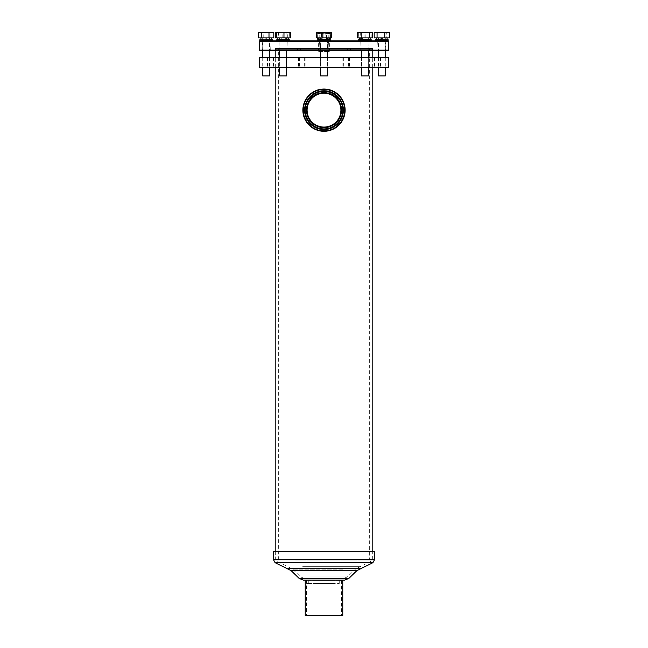 <?xml version="1.0" encoding="UTF-8"?>
<svg xmlns="http://www.w3.org/2000/svg" width="648" height="648" viewBox="0 0 648 648"><rect width="100%" height="100%" fill="white"/><g stroke="black" fill="none" stroke-linecap="round" stroke-linejoin="round"><path stroke-width="0.49" stroke-dasharray="3.24 2.43" d="M295.026 551.367L372.349 551.367L295.026 551.367M311.591 577.992L344.712 577.992L311.591 577.992M334.562 577.992L306.374 577.992L334.562 577.992M314.855 583.484L339.252 583.484L314.855 583.484M374.463 551.367L273.537 551.367M344.712 580.098L342.76 580.098M313.438 580.098L341.626 580.098L313.438 580.098M334.409 583.484L306.634 583.484L334.409 583.484M324 92.324C334.854 93.377 340.799 99.33 341.836 110.168C340.775 121.014 334.83 126.959 324 127.996C313.146 126.935 307.209 120.998 306.164 110.168C307.217 99.314 313.154 93.369 324 92.324C334.854 93.377 340.799 99.322 341.836 110.168C340.775 121.006 334.838 126.951 324 127.996C313.154 126.935 307.209 120.998 306.164 110.168C307.217 99.314 313.162 93.369 324 92.324M369.644 559.815L278.356 559.815L369.644 559.815L369.644 48.462L278.356 48.462L369.644 48.462M278.356 559.815L278.356 48.462M372.179 559.815L275.821 559.815L372.179 559.815L372.179 551.367M275.821 559.815L275.821 551.367M275.821 67.473L275.821 57.332M275.821 50.568L275.821 48.462L372.179 48.462L275.821 48.462M372.179 67.473L372.179 57.332M372.179 50.568L372.179 48.462M304.098 67.473L298.566 67.473L304.098 67.473M304.098 57.332L298.566 57.332L304.098 57.332M273.002 67.473L267.47 67.473L273.002 67.473M273.002 57.332L267.47 57.332L273.002 57.332M273.343 67.473L267.802 67.473L273.343 67.473M273.343 57.332L267.802 57.332L273.343 57.332M304.916 67.473L299.376 67.473L304.916 67.473M304.916 57.332L299.376 57.332L304.916 57.332M349.223 67.473L343.691 67.473L349.223 67.473M349.223 57.332L343.691 57.332L349.223 57.332M380.319 67.473L374.787 67.473L380.319 67.473M380.319 57.332L374.787 57.332L380.319 57.332M379.987 67.473L374.447 67.473L379.987 67.473M379.987 57.332L374.447 57.332L379.987 57.332M348.413 67.473L342.873 67.473L348.413 67.473M348.413 57.332L342.873 57.332L348.413 57.332M279.191 57.332L372.349 57.332L279.191 57.332M279.191 67.473L372.349 67.473L279.191 67.473M388.662 57.332L259.338 57.332M388.662 67.473L259.338 67.473M283.063 50.568L278.834 50.568L283.063 50.568M283.063 50.147L279.256 50.147L283.063 50.147M283.063 40.848L278.834 40.848L283.063 40.848M283.063 41.278L279.256 41.278L283.063 41.278M266.101 50.568L270.329 50.568L266.101 50.568M266.101 50.147L269.908 50.147L266.101 50.147M266.101 40.848L270.329 40.848L266.101 40.848M266.101 41.278L269.908 41.278L266.101 41.278M364.937 50.568L369.166 50.568L364.937 50.568M364.937 50.147L368.744 50.147L364.937 50.147M364.937 40.848L369.166 40.848L364.937 40.848M364.937 41.278L368.744 41.278L364.937 41.278M388.233 40.848L319.772 40.848L328.52 40.848L319.772 40.848L320.193 50.147L320.193 41.278L327.807 41.278L324 41.278L327.807 41.278L327.807 50.147L319.772 50.568L328.228 50.568L300.672 50.568L350.544 50.568L279.118 50.568L388.233 50.568M381.899 50.568L377.671 50.568L381.899 50.568M381.899 50.147L378.092 50.147L381.899 50.147M381.899 40.848L377.671 40.848L381.899 40.848M381.899 41.278L378.092 41.278L381.899 41.278M324 48.033L372.519 48.033L324 48.033M388.662 50.147L328.204 50.147L328.204 41.278L388.662 41.278M328.204 41.278L328.204 50.147M259.338 41.278L319.796 41.278L319.796 50.147L259.338 50.147M319.796 50.147L324 50.147L320.193 50.147L319.772 40.848L259.767 40.848M324 40.848L330.172 40.848L324 40.848M259.767 50.568L319.991 50.358M324 50.568L275.481 50.568L324 50.568M319.772 40.848L319.796 41.278M279.045 48.033L368.963 48.033L279.045 48.033L279.037 49.305L368.963 49.305L279.045 49.305M372.341 49.305L275.651 49.305L372.341 49.305L372.349 48.033L275.651 48.033L372.341 48.033M269.447 37.892L262.724 37.892L269.447 37.892M258.374 37.892L273.829 37.892M270.937 37.892L270.937 32.4L273.829 32.4M258.374 32.4L270.937 32.4M263.218 37.892L263.218 32.4M262.756 75.929L269.447 75.929M285.768 37.892L279.677 37.892L285.768 37.892M285.768 75.929L279.677 75.929L285.768 75.929M289.316 37.892L275.886 37.892L289.316 37.892L289.316 32.4L290.231 32.4L275.886 32.4L289.316 32.4M282.147 37.892L282.147 32.4M324.486 37.892L320.622 37.892L324.486 37.892M330.342 39.836L319.067 39.666L321.003 39.666L320.582 37.892L323.992 37.892L320.647 37.892L320.622 75.929L327.378 75.929L320.622 75.929L327.378 75.929L327.378 37.892L327.329 39.666L329.2 39.666L317.658 39.836L330.342 39.836L317.658 39.836L330.342 39.836L330.342 40.686L317.658 40.686L327.758 40.686L317.658 40.686L317.658 39.836M322.874 37.892L316.742 37.892L325.126 37.892L325.126 32.4L331.258 32.4L316.742 32.4L331.258 32.4L331.258 37.892L322.874 37.892L322.874 32.4M317.868 37.892L317.868 32.4L325.126 32.4L325.126 37.892L331.258 37.892L317.868 37.892L317.868 32.4L316.742 32.4L316.742 37.892L317.868 37.892M362.921 37.892L368.323 37.892L362.921 37.892M362.921 75.929L368.323 75.929L362.921 75.929M357.186 37.892L360.272 37.892L360.272 32.4L372.697 32.4M357.186 32.4L360.272 32.4M360.272 37.892L368.024 37.892L368.024 32.4M368.024 37.892L372.697 37.892M378.554 37.892L385.276 37.892L378.554 37.892M378.554 75.929L385.244 75.929M374.171 37.892L379.007 37.892L379.007 32.4L389.626 32.4M374.171 32.4L379.007 32.4M379.007 37.892L386.735 37.892L386.735 32.4M386.735 37.892L389.626 37.892M362.232 37.892L368.323 37.892L362.232 37.892M361.56 50.568L361.56 75.929L368.323 75.929L368.323 50.568M358.684 37.892L372.114 37.892L358.684 37.892L358.684 32.4L357.769 32.4L372.114 32.4L358.684 32.4M365.853 37.892L365.853 32.4M357.769 37.892L357.769 32.4M364.03 37.892L364.03 32.4M371.199 37.892L371.199 32.4M372.114 37.892L372.114 32.4M330.132 37.892L330.132 32.4M285.079 37.892L279.677 37.892L285.079 37.892M279.677 50.568L279.677 75.929L286.44 75.929L286.44 50.568M287.728 37.892L287.728 32.4M279.976 37.892L279.976 32.4M275.303 37.892L278.397 37.892L278.397 32.4L290.814 32.4M275.303 32.4L278.397 32.4M278.397 37.892L286.149 37.892L286.149 32.4M286.149 37.892L290.814 37.892M328.836 51.84L319.116 51.84L328.836 51.84M318.727 51.395L329.33 51.395L318.727 51.395M329.856 33.242L328.649 33.242L330.764 33.777L329.856 33.242M329.913 39.164L318.087 39.164M330.764 38.637L328.649 39.164L326.535 38.637L323.149 39.164L319.772 38.637L318.508 39.164L317.236 38.637M318.176 40.848L329.881 40.848L318.176 40.848M318.176 39.164L329.881 39.164L318.176 39.164M329.2 39.164L324.851 39.164L328.228 38.637L329.492 39.164M318.8 39.164L324.851 39.164L321.465 38.637L321.465 33.777L319.351 33.242L317.236 33.777L318.087 33.242L324.851 33.242L321.465 33.777M318.8 39.123L321.465 38.637M319.772 38.637L319.772 33.777L323.149 33.242L326.535 33.777L328.649 33.242L318.508 33.242L319.772 33.777M326.535 38.637L326.535 33.777M317.236 37.892L317.236 33.777L318.087 33.242M328.228 38.637L328.228 33.777L324.851 33.242L329.492 33.242L328.228 33.777M330.764 37.892L330.764 33.777L329.913 33.242M341.496 615.6L306.504 615.6L341.496 615.6L341.496 580.098L306.504 580.098L341.496 580.098M342.76 615.6L305.24 615.6M302.867 110.16C304.09 123.007 311.137 130.054 324 131.293C336.855 130.054 343.902 123.015 345.133 110.16C343.91 97.322 336.863 90.275 324 89.027C311.129 90.283 304.09 97.33 302.867 110.16M324 127.065C313.713 126.06 308.075 120.431 307.095 110.16C308.092 99.881 313.721 94.252 324 93.255C334.279 94.252 339.916 99.889 340.905 110.16C339.908 120.439 334.271 126.077 324 127.065M305.151 110.16A18.849 18.849 0 0 1 324 91.311A18.849 18.849 0 0 1 342.849 110.16A18.849 18.849 0 0 1 324 129.009A18.849 18.849 0 0 1 305.151 110.16M305.022 110.16A18.978 18.978 0 0 1 324 91.182A18.978 18.978 0 0 1 342.978 110.16A18.978 18.978 0 0 1 324 129.138A18.978 18.978 0 0 1 305.022 110.16M314.58 95.418A17.496 17.496 0 0 1 338.742 100.74A17.496 17.496 0 0 1 333.42 124.902A17.496 17.496 0 0 1 309.258 119.58A17.496 17.496 0 0 1 314.58 95.418M334.101 125.971A18.768 18.768 0 0 1 308.189 120.261A18.768 18.768 0 0 1 313.899 94.349A18.768 18.768 0 0 1 339.811 100.059A18.768 18.768 0 0 1 334.101 125.971M272.273 40.848L259.929 40.848L272.273 40.848M262.173 40.848L262.173 39.666L270.03 39.666L262.343 39.836L269.868 39.836L269.868 40.686L262.343 40.686L270.03 40.848L262.173 40.848L270.03 40.848M270.03 39.666L262.173 39.666M272.273 39.666L259.929 39.666M272.444 40.686L259.767 40.686M259.767 39.836L272.444 39.836M267.754 39.666L266.263 37.892L269.528 37.892L262.683 37.892L265.413 37.892L266.903 39.666L260.901 39.666L271.301 39.666L262.683 39.666L266.911 39.666L265.413 37.892L260.901 37.892L271.301 37.892L266.255 37.892L267.754 39.666M287.42 40.848L276.89 40.848L287.42 40.848M289.397 40.686L276.72 40.686L289.397 40.686L276.72 40.686L276.72 39.836L289.397 39.836L276.72 39.836L289.397 39.836L289.227 40.848M285.841 40.848L279.134 40.848L285.841 40.848M280.398 40.686L286.821 40.686L280.398 40.686M289.227 39.666L276.89 39.666M280.284 39.666L286.991 39.666L280.284 39.666M285.719 39.836L279.296 39.836L285.719 39.836M360.58 40.848L371.11 40.848L360.58 40.848M371.28 40.686L358.603 40.686L371.28 40.686L358.603 40.686L358.603 39.836L371.28 39.836L358.603 39.836L371.28 39.836L371.11 40.848M362.159 40.848L368.866 40.848L362.159 40.848M367.602 40.686L361.179 40.686L367.602 40.686M371.11 39.666L358.773 39.666M367.716 39.666L361.009 39.666L367.716 39.666M362.281 39.836L368.704 39.836L362.281 39.836M375.727 40.848L388.071 40.848L375.727 40.848M388.233 40.686L375.557 40.686M385.827 40.848L385.827 39.666L377.97 39.666L385.657 39.836L378.132 39.836L378.132 40.686L385.657 40.686L377.97 40.848L385.827 40.848L377.97 40.848M388.071 39.666L375.727 39.666M375.557 39.836L388.233 39.836M377.97 39.666L385.827 39.666M324 40.686L330.342 40.686L324 40.686M324 39.836L320.242 39.836L324 39.836M287.712 39.666L286.845 37.892L285.59 37.892L286.351 39.666L277.862 39.666L288.255 39.666L280.738 39.666L282.107 39.666L280.754 37.892L286.481 37.892L279.636 37.892L280.203 37.892L281.281 39.666L277.862 39.666L287.258 39.666L281.281 39.666M282.107 39.666L286.481 39.666L279.636 39.666L279.636 37.892L284.95 37.892L285.987 39.666M280.738 39.666L279.499 37.892L288.255 37.892L277.862 37.892L278.932 37.892L279.993 39.666M278.932 37.892L280.203 37.892M279.499 37.892L280.754 37.892M321.003 39.666L329.2 39.666L329.2 38.718L329.135 39.666M326.997 39.666L324.008 39.666L328.933 39.666L326.997 39.666L327.418 37.892L324.008 37.892L329.2 37.892L318.848 37.892L320.647 37.892L320.671 39.666L323.984 39.666L318.8 39.666L318.8 37.892L323.992 37.892L320.582 37.892M318.8 38.718L318.865 39.666M318.8 39.666L320.671 39.666M319.067 39.666L318.808 37.892L329.152 37.892L329.2 38.718M367.262 39.666L368.501 37.892L367.246 37.892L365.893 39.666L367.262 39.666L361.276 39.666L370.138 39.666L359.745 39.666L361.649 39.666L362.41 37.892L368.364 37.892L363.05 37.892L362.013 39.666L360.742 39.666L370.138 39.666L362.013 39.666M361.649 39.666L368.364 39.666L368.364 37.892L367.797 37.892L366.719 39.666M362.41 37.892L363.05 37.892M380.246 39.666L387.099 39.666L378.473 39.666L380.246 39.666L381.737 37.892L378.473 37.892L387.099 37.892L381.737 37.892M367.246 37.892L361.519 37.892L368.364 37.892L368.364 39.666L361.519 39.666L361.519 37.892L361.519 39.666L365.893 39.666M368.501 37.892L359.745 37.892L370.138 37.892L369.068 37.892L368.007 39.666M369.068 37.892L367.797 37.892M327.329 39.666L329.2 39.666M328.933 39.666L329.192 37.892L324.016 37.892L327.353 37.892L327.378 50.568M329.152 37.892L327.353 37.892M329.192 37.892L327.418 37.892M285.59 37.892L279.636 37.892L279.636 39.666L286.481 39.666L286.481 37.892L286.351 39.666M286.845 37.892L277.862 37.892L286.214 37.892L287.258 39.666M286.214 37.892L284.95 37.892M295.026 559.815L372.349 559.815L295.026 559.815M295.366 560.876L371.774 560.876L295.366 560.876M302.673 566.66L359.583 566.66L302.673 566.66M342.824 569.138L292.596 569.138L342.824 569.138M310.003 576.923L347.352 576.923L310.003 576.923M333.145 580.357L308.748 580.357L333.145 580.357M374.463 559.815L273.537 559.815M372.94 562.642L275.06 562.642M360.215 568.677L287.785 568.677M356.87 570.661L291.13 570.661M348.818 578.437L299.182 578.437M313.591 580.357L341.366 580.357L313.591 580.357M344.712 577.992L347.352 576.923L355.404 569.138L371.774 560.876L372.349 559.815L372.349 551.367M275.651 551.367L275.651 559.815L276.226 560.876L292.596 569.138L300.648 576.923L303.288 577.992M308.748 583.484L308.748 580.357L306.374 577.992M339.252 583.484L339.252 580.357L341.626 577.992M341.366 583.484L341.626 580.098M306.634 583.484L306.374 580.098M304.309 57.332L304.309 67.473M273.213 57.332L273.213 67.473M273.553 57.332L273.553 67.473M305.127 57.332L305.127 67.473M349.434 57.332L349.434 67.473M380.53 57.332L380.53 67.473M380.198 57.332L380.198 67.473M348.624 57.332L348.624 67.473M372.349 67.473L372.349 57.332M275.651 67.473L275.651 57.332M342.873 57.332L342.873 67.473M374.447 57.332L374.447 67.473M374.787 57.332L374.787 67.473M343.691 57.332L343.691 67.473M299.376 57.332L299.376 67.473M267.802 57.332L267.802 67.473M267.47 57.332L267.47 67.473M298.566 57.332L298.566 67.473M286.861 50.147L287.283 50.568L286.861 50.147L287.283 40.848L286.861 50.147M270.329 40.848L269.908 41.278L270.329 50.568M368.744 50.147L369.166 50.568L368.744 50.147L369.166 40.848L368.744 50.147M386.127 40.848L385.698 41.278L385.698 50.147L386.127 50.568M327.929 50.568L328.52 40.848M300.672 48.033L300.672 50.568M350.544 48.033L350.544 50.568M279.118 48.033L279.118 50.568M372.519 48.033L372.519 50.568M327.807 50.147L327.807 41.278M261.873 50.568L262.302 50.147L262.302 41.278L261.873 40.848M279.256 50.147L278.834 40.848L279.256 41.278L278.834 50.568L279.256 50.147M361.139 50.147L360.717 40.848L361.139 41.278L360.717 50.568L361.139 50.147M377.671 50.568L378.092 50.147L377.671 40.848M275.481 48.033L275.481 50.568M368.882 48.033L368.882 50.568M297.456 48.033L297.456 50.568M347.328 48.033L347.328 50.568M320.072 50.568L319.48 40.848M320.193 50.147L319.772 50.568M275.651 49.305L275.651 48.033M368.963 49.305L368.963 48.033M262.724 37.892L262.724 50.568M262.724 57.332L262.724 67.473M269.487 37.892L269.487 50.568M269.487 57.332L269.487 67.473M286.44 57.332L286.44 67.473M279.677 57.332L279.677 67.473M327.378 57.332L327.378 67.473M320.622 37.892L320.622 50.568M320.622 57.332L320.622 67.473M368.323 57.332L368.323 67.473M361.56 57.332L361.56 67.473M385.276 37.892L385.276 50.568M385.276 57.332L385.276 67.473M378.513 37.892L378.513 50.568M378.513 57.332L378.513 67.473M328.884 51.84L329.33 51.395L329.881 39.666M319.116 51.84L318.67 51.395L318.119 39.666M306.504 580.098L306.504 615.6M269.528 39.666L269.528 37.892M262.683 39.666L262.683 37.892M279.296 40.686L279.134 39.666L279.296 40.686M286.821 40.686L286.991 39.666L286.821 40.686M320.242 40.686L320.072 39.666L320.242 40.686M327.758 40.686L327.929 39.666L327.758 40.686M361.179 40.686L361.009 39.666L361.179 40.686M368.704 40.686L368.866 39.666L368.704 40.686M327.426 38.71L327.426 37.892M320.574 37.892L320.574 38.71M378.473 39.666L378.473 37.892M385.317 39.666L385.317 37.892M359.745 39.666L359.745 37.892M370.138 39.666L370.138 37.892M277.862 39.666L277.862 37.892M288.255 39.666L288.255 37.892"/><path stroke-width="0.97" d="M273.537 551.367L374.463 551.367L374.463 559.815L273.537 559.815L273.537 551.367M305.232 580.098L305.232 615.6L342.768 615.6L342.768 580.098L303.288 580.098L344.712 580.098L348.818 578.437L356.87 570.661L372.94 562.642L374.463 559.815M275.821 551.367L275.821 67.473M275.821 57.332L275.821 50.568M372.179 551.367L372.179 67.473M372.179 57.332L372.179 50.568M259.338 57.332L388.662 57.332L388.662 67.473L259.338 67.473L259.338 57.332M259.338 41.278L259.767 40.848L388.233 40.848L388.662 41.278L259.338 41.278L259.338 50.147L388.662 50.147L388.662 41.278M388.662 50.147L388.233 50.568L259.767 50.568L259.338 50.147M269.447 75.929L262.756 75.929M268.993 32.4L268.993 37.892L273.829 37.892L273.829 32.4L258.374 32.4L258.374 37.892L261.266 37.892L261.266 32.4M268.993 37.892L261.266 37.892M286.44 67.473L286.44 75.929L279.677 75.929L279.677 67.473M290.231 32.4L290.814 32.4L290.814 37.892L290.231 37.892L290.231 32.4L275.303 32.4L275.303 37.892L275.886 37.892L275.886 32.4M290.231 37.892L283.97 37.892L283.97 32.4M283.97 37.892L276.801 37.892L276.801 32.4M276.801 37.892L275.886 37.892M327.378 67.473L327.378 75.929L320.622 75.929L320.622 67.473M330.132 32.4L330.132 37.892L331.258 37.892L331.258 32.4L316.742 32.4L316.742 37.892L322.874 37.892L322.874 32.4M330.132 37.892L322.874 37.892M368.323 67.473L368.323 75.929L361.56 75.929L361.56 67.473M369.603 37.892L357.186 37.892L357.186 32.4L372.697 32.4L372.697 37.892L369.603 37.892L369.603 32.4M361.851 37.892L361.851 32.4M385.244 75.929L378.554 75.929M377.063 37.892L374.171 37.892L374.171 32.4L377.063 32.4L377.063 37.892L384.782 37.892L384.782 32.4L377.063 32.4M384.782 37.892L389.626 37.892L389.626 32.4L384.782 32.4M319.351 39.164L317.236 38.637L318.8 39.164M329.2 39.131L330.764 38.637L330.764 37.892M330.764 38.637L329.2 39.164M317.236 38.637L317.236 37.892M304.601 110.16A19.399 19.399 0 0 1 324 90.761A19.399 19.399 0 0 1 343.399 110.16A19.399 19.399 0 0 1 324 129.559A19.399 19.399 0 0 1 304.601 110.16M342.978 110.16A18.978 18.978 0 0 0 324 91.182A18.978 18.978 0 0 0 305.022 110.16A18.978 18.978 0 0 0 324 129.138A18.978 18.978 0 0 0 342.978 110.16M303.288 110.16A20.712 20.712 0 0 0 324 130.872A20.712 20.712 0 0 0 344.712 110.16A20.712 20.712 0 0 0 324 89.448A20.712 20.712 0 0 0 303.288 110.16M345.133 110.16A21.133 21.133 0 0 1 324 131.293A21.133 21.133 0 0 1 302.867 110.16A21.133 21.133 0 0 1 324 89.027A21.133 21.133 0 0 1 345.133 110.16M307.095 110.16A16.905 16.905 0 0 1 324 93.255A16.905 16.905 0 0 1 340.905 110.16A16.905 16.905 0 0 1 324 127.065A16.905 16.905 0 0 1 307.095 110.16M305.151 110.16A18.849 18.849 0 0 1 324 91.311A18.849 18.849 0 0 1 342.849 110.16A18.849 18.849 0 0 1 324 129.009A18.849 18.849 0 0 1 305.151 110.16M314.58 95.418A17.496 17.496 0 0 1 338.742 100.74A17.496 17.496 0 0 1 333.42 124.902A17.496 17.496 0 0 1 309.258 119.58A17.496 17.496 0 0 1 314.58 95.418M334.101 125.971A18.768 18.768 0 0 1 308.189 120.261A18.768 18.768 0 0 1 313.899 94.349A18.768 18.768 0 0 1 339.811 100.059A18.768 18.768 0 0 1 334.101 125.971M272.273 40.848L272.444 39.836L259.767 39.836L272.444 39.836M259.929 40.848L272.444 40.686M259.767 40.686L259.767 39.836M278.575 40.686L289.397 40.686L289.397 39.836L276.72 39.836L276.72 40.686L278.575 40.686M276.89 39.666L289.227 39.666M324 40.686L330.342 40.686L330.342 39.836L317.658 39.836L317.658 40.686L324 40.686M317.658 39.836L330.342 39.836M369.425 40.686L371.28 40.686L371.28 39.836L358.603 39.836L358.603 40.686L369.425 40.686M358.773 39.666L371.11 39.666M375.727 40.848L375.727 39.666L388.233 39.836L375.557 39.836M388.071 40.848L388.233 39.836M375.557 40.686L388.233 40.686M318.848 37.892L318.8 39.666M361.786 37.892L360.742 39.666M360.288 39.666L361.155 37.892M382.587 37.892L381.097 39.666L382.587 37.892M380.246 39.666L381.745 37.892M348.818 578.437L299.182 578.437L291.13 570.661L275.06 562.642L372.94 562.642M287.785 568.677L360.215 568.677M291.13 570.661L356.87 570.661M275.06 562.642L273.537 559.815M299.182 578.437L303.288 580.098M262.724 50.568L262.724 57.332M262.724 67.473L262.724 75.929M269.487 50.568L269.487 57.332M269.487 67.473L269.487 75.929M286.44 50.568L286.44 57.332M279.677 50.568L279.677 57.332M327.378 50.568L327.378 57.332M320.622 50.568L320.622 57.332M368.323 50.568L368.323 57.332M361.56 50.568L361.56 57.332M385.276 50.568L385.276 57.332M385.276 67.473L385.276 75.929M378.513 50.568L378.513 57.332M378.513 67.473L378.513 75.929M329.881 39.666L329.881 39.164M318.119 39.666L318.119 39.164M271.301 39.666L271.301 37.892M260.901 39.666L260.901 37.892M288.255 39.666L288.255 37.892M277.862 39.666L277.862 37.892M329.2 39.666L329.2 37.892M370.138 39.666L370.138 37.892M359.745 39.666L359.745 37.892M376.699 39.666L376.699 37.892M387.099 39.666L387.099 37.892"/></g></svg>
